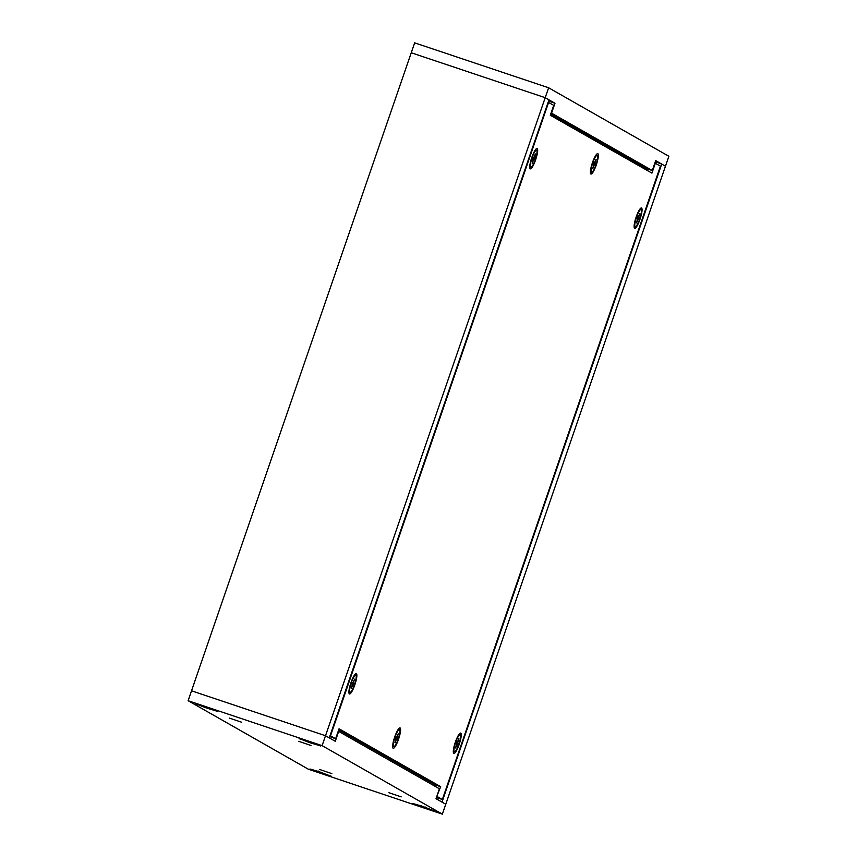<?xml version="1.0" encoding="UTF-8"?>
<svg xmlns="http://www.w3.org/2000/svg" width="857" height="857" viewBox="0 0 857 857"><rect width="100%" height="100%" fill="white"/><g stroke="black" fill="none" stroke-linecap="round" stroke-linejoin="round"><path stroke-width="1.29" d="M309.945 769.008L331.605 776.356L309.945 769.008M412.999 803.566L434.66 810.915L412.999 803.566M299.061 738.659L320.722 746.008L299.061 738.659M196.017 704.1L217.678 711.449L196.017 704.1M388.907 792.704L401.172 796.871L388.907 792.704M319.607 769.468L331.863 773.635L319.607 769.468M298.729 741.326L310.984 745.494L298.729 741.326M229.419 718.091L241.685 722.258L229.419 718.091M188.133 700.715L308.37 769.222L442.351 814.15L322.103 745.644L188.133 700.715L191.54 690.806L325.51 735.735L191.54 690.806L411.242 52.759L545.213 97.687L411.242 52.759L414.649 42.85L548.63 87.778L668.867 156.285L442.351 814.15M322.103 745.644L545.213 97.687L548.973 99.819L329.27 737.877L325.51 735.735L335.28 741.294L338.686 731.396L439.405 788.772L436.459 797.438M548.63 87.778L545.213 97.687L554.982 103.247L551.565 113.156L652.284 170.532L655.691 160.623L665.461 166.194L661.7 164.051L441.998 802.098L445.758 804.241L435.999 798.681M434.178 785.794L434.606 784.53M661.7 164.051L655.316 161.727M656.098 162.166L655.669 163.408M437.231 797.792L436.77 799.12M654.887 163.066L655.337 161.737M548.534 101.083L554.982 103.247M550.74 114.002L646.671 168.658L652.284 170.532M646.253 169.9L646.671 168.658M635.23 226.644A8.966 1.81 -71.5 0 1 636.483 217.228A8.966 1.81 -71.5 0 1 640.94 209.644A8.966 1.81 -71.5 0 1 639.804 218.728A8.966 1.81 -71.5 0 1 635.23 226.644L634.737 226.484A8.966 1.81 -71.5 0 1 634.48 226.248A8.966 1.81 -71.5 0 1 634.276 224.384M638.808 210.876A8.966 1.81 -71.5 0 1 640.093 209.504A8.966 1.81 -71.5 0 1 640.436 209.483A8.966 1.81 -71.5 0 1 640.5 209.504M636.397 222.574A4.746 0.964 -71.5 0 0 636.537 222.595L637.554 218.781L636.955 218.353L637.437 216.928L636.955 218.353M637.319 217.271L639.215 217.946L638.615 217.507L639.825 213.543L638.09 217.207L637.437 216.928M638.09 217.207L637.426 216.992L638.09 217.207M639.215 217.946L638.733 219.36L637.576 218.91L637.437 219.51M636.612 222.906L637.758 219.617M454.424 751.75A8.966 1.81 -71.5 0 1 456.138 741.048A8.966 1.81 -71.5 0 1 460.123 734.749A8.966 1.81 -71.5 0 1 458.998 743.833A8.966 1.81 -71.5 0 1 454.424 751.75L453.931 751.589A8.966 1.81 -71.5 0 1 453.674 751.353A8.966 1.81 -71.5 0 1 453.471 749.489M458.002 735.981A8.966 1.81 -71.5 0 1 459.288 734.61A8.966 1.81 -71.5 0 1 459.631 734.588L460.123 734.749M455.463 747.454L455.528 747.636A4.746 0.964 -71.5 0 0 455.581 747.679L456.802 743.651L456.91 741.348L456.385 742.74M456.513 743.019L458.174 743.78L457.756 742.848L458.913 738.52L457.402 742.141L456.91 741.348M458.174 743.78L457.649 745.162L457.156 744.358L456.545 744.69M455.645 747.979L456.867 744.808M530.504 167.029A8.966 1.81 -71.5 0 1 530.354 167.008A8.966 1.81 -71.5 0 1 530.097 166.783A8.966 1.81 -71.5 0 1 529.894 164.908M534.425 151.41A8.966 1.81 -71.5 0 1 535.711 150.039A8.966 1.81 -71.5 0 1 536.053 150.007L536.546 150.179A8.966 1.81 -71.5 0 1 535.657 158.524A8.966 1.81 -71.5 0 1 530.847 167.179A8.966 1.81 -71.5 0 1 531.972 158.095A8.966 1.81 -71.5 0 1 536.546 150.179M532.85 158.042L532.401 159.466L532.84 158.042L533.632 157.913L535.346 153.949L534.554 159.306L532.615 158.749M532.133 163.13A4.746 0.964 -71.5 0 0 532.304 163.055L533.772 159.445L534.554 159.306M532.379 163.366L533.14 159.488L532.465 159.252L533.14 159.488M532.39 159.466L533.129 159.488M350.042 692.285A8.966 1.81 -71.5 0 1 351.284 682.868A8.966 1.81 -71.5 0 1 355.741 675.284A8.966 1.81 -71.5 0 1 354.616 684.357A8.966 1.81 -71.5 0 1 350.042 692.285L349.538 692.113A8.966 1.81 -71.5 0 1 349.292 691.888A8.966 1.81 -71.5 0 1 349.088 690.014M353.609 676.516A8.966 1.81 -71.5 0 1 354.905 675.145A8.966 1.81 -71.5 0 1 355.248 675.112A8.966 1.81 -71.5 0 1 355.312 675.145M351.199 688.214A4.746 0.964 -71.5 0 0 351.349 688.225L352.356 684.422L351.756 683.982L352.248 682.568L351.766 683.993M352.131 682.9L354.027 683.575L353.512 682.472L354.637 679.173L352.902 682.847L352.248 682.568M352.902 682.847L352.227 682.633L352.902 682.847M354.027 683.575L353.534 684.989L352.388 684.539L352.238 685.15M351.413 688.535L352.559 685.257M204.962 706.682L216.189 710.956L206.623 708.064L197.314 704.454L204.962 706.682M204.362 706.157L204.298 706.811L200.334 705.632L207.298 707.764M204.309 706.779L201.224 705.643L205.326 706.907M204.148 706.147L205.251 707.079M209.226 708.493L203.784 706.404M206.376 707.882L208.787 708.482M205.541 707.389L204.919 707.164M208.572 708.236L208.69 707.614M310.03 742.751L300.357 739.002L309.923 741.883L319.233 745.504L310.03 742.751M312.012 743.094L314.626 744.112L311.498 742.933L312.259 742.548L312.012 743.094L316.694 744.69L311.937 742.923L312.141 742.323M308.199 741.808L305.21 740.887L307.663 741.594L307.845 741.037L308.916 742.087L308.263 742.033L311.498 742.933M307.738 740.812L307.577 741.423L302.896 739.816L307.663 741.594M307.577 741.423L304.974 740.394L308.831 741.626M308.209 741.037L308.766 741.776M311.937 742.923L314.39 743.63L310.673 742.43L311.327 742.108M318.89 771.589L330.116 775.864L320.55 772.982L311.241 769.361L318.89 771.589M318.301 771.075L318.226 771.718L314.273 770.539L321.225 772.682M318.247 771.686L315.162 770.55L319.254 771.825M318.076 771.054L319.19 771.986M323.164 773.4L321.054 772.436M320.304 772.789L322.714 773.389M319.468 772.307L318.858 772.071M322.511 773.153L322.628 772.521M421.944 806.148L433.171 810.422L423.604 807.53L414.295 803.92L421.944 806.148M421.344 805.623L421.28 806.276L417.316 805.098L424.279 807.23M421.29 806.244L418.216 805.109L422.308 806.373M421.13 805.612L422.233 806.544M426.208 807.958L420.766 805.869M423.358 807.348L425.768 807.947M422.522 806.855L421.901 806.63M425.554 807.701L425.672 807.08M434.703 786.094L435.142 784.83L440.659 786.683L339.051 728.793L335.644 738.702L329.709 736.613M646.778 170.2L647.239 168.84M654.855 163.055L660.447 166.14L442.362 799.506L436.427 797.417M435.142 784.83L338.676 729.875M335.644 738.702L330.041 735.627M436.77 796.432L440.659 786.683M442.362 799.506L437.241 796.592M548.137 102.262L553.729 105.336L550.312 115.245L651.92 173.125L655.337 163.216M330.523 735.788L548.609 102.422M460.766 733.11A10.734 2.175 -71.5 0 1 458.945 745.054A10.734 2.175 -71.5 0 1 453.546 753.142A10.734 2.175 -71.5 0 1 455.217 742.558A10.734 2.175 -71.5 0 1 460.263 733.121A10.734 2.175 -71.5 0 1 460.766 733.11M641.572 208.005A10.734 2.175 -71.5 0 1 639.761 219.949A10.734 2.175 -71.5 0 1 634.362 228.037A10.734 2.175 -71.5 0 1 636.023 217.453A10.734 2.175 -71.5 0 1 641.068 208.005A10.734 2.175 -71.5 0 1 641.572 208.005M592.423 162.744A10.734 2.175 -71.5 0 1 597.34 153.703A10.734 2.175 -71.5 0 1 596.408 164.533A10.734 2.175 -71.5 0 1 590.623 173.735A10.734 2.175 -71.5 0 1 592.423 162.744M400.112 727.936A10.734 2.175 -71.5 0 1 398.301 739.891A10.734 2.175 -71.5 0 1 392.892 747.968A10.734 2.175 -71.5 0 1 394.563 737.395A10.734 2.175 -71.5 0 1 399.608 727.947A10.734 2.175 -71.5 0 1 400.112 727.936M356.383 673.634A10.734 2.175 -71.5 0 1 354.562 685.589A10.734 2.175 -71.5 0 1 349.163 693.667A10.734 2.175 -71.5 0 1 350.824 683.093A10.734 2.175 -71.5 0 1 355.88 673.645A10.734 2.175 -71.5 0 1 356.383 673.634M537.189 148.529A10.734 2.175 -71.5 0 1 535.368 160.484A10.734 2.175 -71.5 0 1 529.969 168.561A10.734 2.175 -71.5 0 1 531.64 157.988A10.734 2.175 -71.5 0 1 536.686 148.54A10.734 2.175 -71.5 0 1 537.189 148.529M393.77 746.586A8.966 1.81 -71.5 0 1 395.013 737.17A8.966 1.81 -71.5 0 1 399.48 729.586A8.966 1.81 -71.5 0 1 398.344 738.659A8.966 1.81 -71.5 0 1 393.77 746.586L393.277 746.415A8.966 1.81 -71.5 0 1 393.02 746.19A8.966 1.81 -71.5 0 1 392.817 744.315M397.348 730.817A8.966 1.81 -71.5 0 1 398.634 729.446A8.966 1.81 -71.5 0 1 398.976 729.414A8.966 1.81 -71.5 0 1 399.041 729.446M394.938 742.516A4.746 0.964 -71.5 0 0 395.077 742.526L396.095 738.723L395.495 738.284L395.977 736.87L395.495 738.295M395.859 737.202L397.755 737.877L397.155 737.448L398.366 733.474L396.63 737.149L395.977 736.87M396.63 737.149L395.966 736.934L396.63 737.149M397.755 737.877L397.262 739.302L396.116 738.841L395.977 739.452M395.152 742.837L396.298 739.559M591.501 172.343A8.966 1.81 -71.5 0 1 592.744 162.926A8.966 1.81 -71.5 0 1 597.2 155.342A8.966 1.81 -71.5 0 1 596.076 164.415A8.966 1.81 -71.5 0 1 591.501 172.343L591.009 172.182A8.966 1.81 -71.5 0 1 590.752 171.946A8.966 1.81 -71.5 0 1 590.548 170.082M595.069 156.574A8.966 1.81 -71.5 0 1 596.365 155.203A8.966 1.81 -71.5 0 1 596.708 155.181A8.966 1.81 -71.5 0 1 596.772 155.203M592.658 168.272A4.746 0.964 -71.5 0 0 592.808 168.293L593.815 164.48L593.215 164.051L593.708 162.626L593.226 164.051M593.59 162.969L595.486 163.644L594.972 162.541L596.097 159.241L594.362 162.905L593.708 162.626M594.362 162.905L593.687 162.691L594.362 162.905M595.486 163.644L594.994 165.058L593.847 164.598L593.697 165.208M592.873 168.604L594.019 165.315M639.011 217.86A4.746 0.964 -71.5 0 1 638.529 219.274M638.615 217.507L637.383 217.121M457.981 743.651A4.746 0.964 -71.5 0 1 457.499 744.926M457.756 742.848L456.492 742.451M534.779 157.87A4.746 0.964 -71.5 0 1 534.34 159.263M532.54 159.006L533.772 159.445M353.823 683.49A4.746 0.964 -71.5 0 1 353.33 684.904M353.427 683.147L352.184 682.75M203.773 706.404L207.126 707.518M307.92 741.316L311.327 742.483L307.931 741.316M310.673 742.43L309.013 741.862M420.755 805.869L424.108 806.983M397.552 737.791A4.746 0.964 -71.5 0 1 397.07 739.205M397.155 737.448L395.913 737.052M595.283 163.558A4.746 0.964 -71.5 0 1 594.79 164.972M594.887 163.205L593.644 162.819M634.137 225.659L634.48 226.248M639.461 209.772L640.093 209.504M453.321 750.764L453.674 751.353M458.656 734.878L459.288 734.61M529.744 166.183L530.097 166.783M535.068 150.296L535.711 150.039M348.938 691.288L349.292 691.888M354.262 675.402L354.905 675.145M392.677 745.59L393.02 746.19M398.002 729.703L398.634 729.446M590.398 171.357L590.752 171.946M595.722 155.471L596.365 155.203"/></g></svg>
